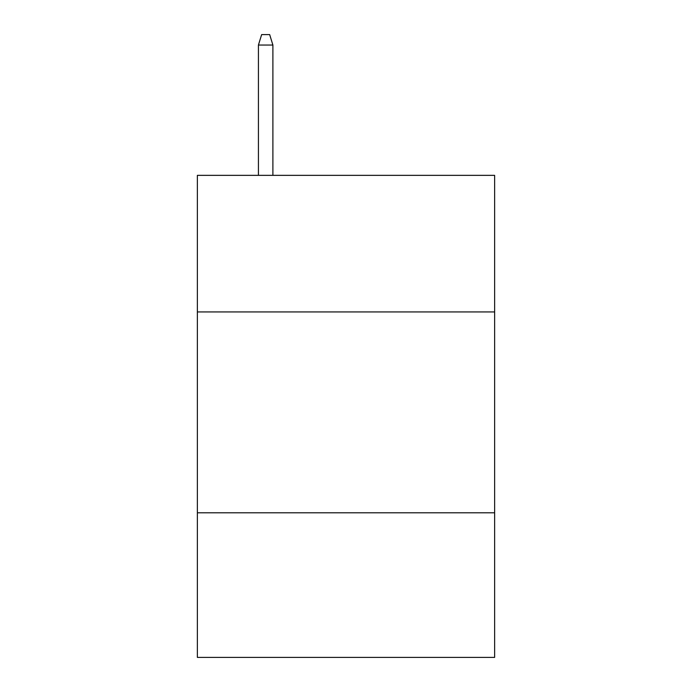 <?xml version="1.0" encoding="UTF-8"?>
<svg xmlns="http://www.w3.org/2000/svg" width="692" height="692" viewBox="0 0 692 692"><rect width="100%" height="100%" fill="white"/><g stroke="black" fill="none" stroke-linecap="round" stroke-linejoin="round"><path stroke-width="1.04" d="M494.633 311.936L494.633 175.353L197.367 175.353L197.367 311.936L494.633 311.936L494.633 657.4L197.367 657.4L197.367 311.936M494.633 512.789L197.367 512.789M272.89 175.353L272.89 45.041L258.427 45.041L258.427 175.353M258.427 45.041L261.645 34.6L269.672 34.6L272.89 45.041"/></g></svg>
